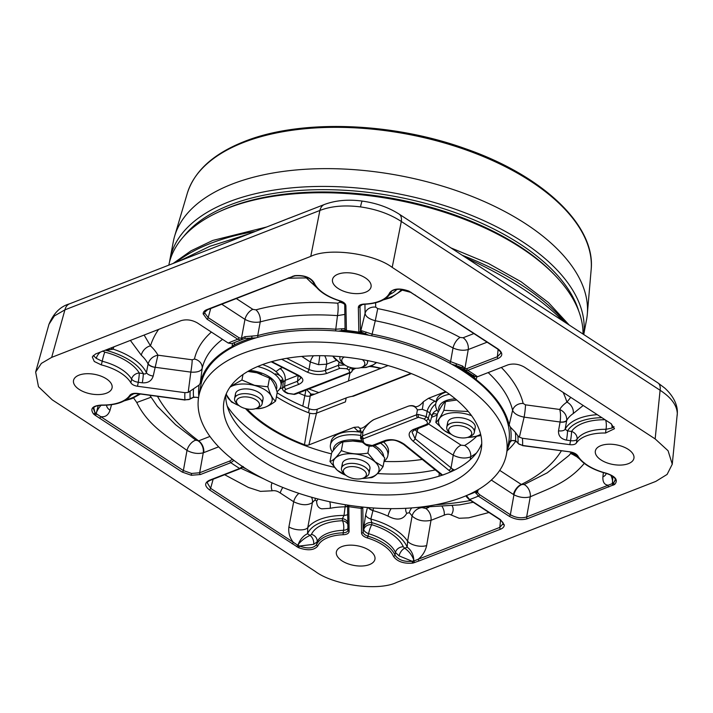 <?xml version="1.0" encoding="UTF-8"?>
<svg xmlns="http://www.w3.org/2000/svg" width="713" height="713" viewBox="0 0 713 713"><rect width="100%" height="100%" fill="white"/><g stroke="black" fill="none" stroke-linecap="round" stroke-linejoin="round"><path stroke-width="1.07" d="M218.365 212.091L220.451 211.119A208.036 105.604 10.7 0 1 229.452 207.287A208.036 105.604 10.7 0 1 553.796 274.104L555.382 275.771A210.335 106.772 -169.3 0 0 227.465 208.214A210.335 106.772 -169.3 0 0 218.365 212.091A210.335 106.772 -169.3 0 0 168.812 265.138M306.813 389.761L311.233 394.405M298.56 392.979A144.284 73.243 -169.3 0 0 304.861 395.617A4.67 2.371 -169.3 0 0 310.226 395.902L310.574 394.048L314.656 394.173L388.068 365.564M351.928 396.41L410.938 373.407M308.078 408.317L310.226 395.902L314.656 394.173M583.02 334.058A210.335 106.772 -169.3 0 0 555.382 275.771M578.769 311.153A207.938 105.56 -169.3 0 0 438.352 207.046A207.938 105.56 -169.3 0 0 229.969 204.961A207.938 105.56 -169.3 0 0 183.678 236.502M169.542 261.974A210.273 106.745 10.7 0 1 169.979 259.3A210.273 106.745 10.7 0 1 228.704 201.913A210.273 106.745 10.7 0 1 461.783 211.574A210.273 106.745 10.7 0 1 583.68 334.486M169.979 259.3L173.339 241.502A210.273 106.745 10.7 0 1 174.623 236.181A210.273 106.745 10.7 0 1 232.064 184.114A210.273 106.745 10.7 0 1 462.897 192.947A210.273 106.745 10.7 0 1 587.316 314.157A210.273 106.745 10.7 0 1 586.576 319.584L583.751 334.531M380.617 368.086A147.19 74.722 -169.3 0 0 381.348 368.184M106.629 405.162A11.684 5.784 -164.9 0 0 110.016 410.269C108.323 415.207 105.221 417.337 100.711 416.642L183.375 470.562L191.53 473.45L199.658 472.764L230.041 460.919L232.367 459.19M206.859 309.62A1.399 0.936 -111.3 0 0 207.599 309.745L204.845 312.107L204.738 312.962L208.178 317.641A1.399 0.758 123.1 0 1 207.002 319.148L203.152 313.872C203.178 312.036 204.417 310.618 206.859 309.62L294.665 275.673C303.854 274.933 310.307 277.223 314.032 282.553A39.277 19.937 -169.3 0 0 340.092 300.833C343.711 302.045 345.645 303.676 345.894 305.725L346.447 331.447L359.664 333.051A1.399 1.39 -111.6 0 0 360.511 332L361.812 330.796L372.043 334.139A157.6 79.999 10.7 0 1 450.571 361.643L453.022 347.962A9.349 4.287 118.4 0 1 460.063 337.445L463.111 337.757A9.349 6.248 -111.3 0 1 468.254 349.539L464.912 368.559L466.988 368.559L497.38 356.714L500.669 353.3C501.337 352.748 500.268 351.295 497.469 348.951A1.399 0.758 -56.9 0 0 498.013 348.96C502.977 352.801 503.03 355.974 498.146 358.479L467.764 370.323L464.6 369.895A1.399 1.096 -44.6 0 1 464.484 368.175L464.912 368.559A1.399 1.15 -61.7 0 0 465.188 370.35L464.6 369.895L465.188 370.35M236.912 341.563A166.165 84.348 -169.3 0 0 231.877 343.657L228.222 343.051A171.12 86.87 10.7 0 1 233.392 340.912A171.12 86.87 10.7 0 1 237.839 339.263L207.002 319.148M360.52 438.201L362.516 435.848L416.526 414.797L418.219 414.431L426.214 416.579A2.335 1.141 129.1 0 1 424.057 418.959L418.763 417.355L417.631 417.613L363.63 438.664L362.801 439.163L363.63 442.515L365.778 444.226L372.204 445.518L385.172 440.465C391.633 438.673 398.068 439.966 404.467 444.359L442.63 475.108M360.796 430.955A9.349 5.08 -56.9 0 0 358.024 431.231L354.022 427.328L358.479 426.998C361.892 431.784 368.55 421.944 374.191 419.467C369.895 421.757 366.17 425.643 362.997 431.115L362.516 435.848A2.335 1.56 68.7 0 0 363.63 438.664M271.769 361.616L298.738 375.394C304.139 378.71 304.228 381.669 299.014 384.271L286.047 389.325C284.309 390.189 284.335 391.179 286.136 392.284L288.373 393.424A2.335 1.399 117.1 0 1 287.499 393.416L294.398 394.405A2.335 1.061 -99.4 0 1 293.827 394.182L348.969 372.828A2.335 1.56 68.7 0 0 350.012 372.926L351.482 372.07A2.335 1.916 -130 0 1 349.789 372.364L348.8 369.869A2.335 1.381 -63.4 0 0 350.546 367.489M287.499 393.416L285.262 392.275A2.335 1.399 117.1 0 0 286.136 392.284M283.23 382.061A9.349 5.08 -56.9 0 0 282.847 382.195L281.697 381.446M297.882 375.394L285.173 380.35A9.349 6.248 68.7 0 0 280.031 368.568L282.571 367.578M283.204 382.453L282.606 388.264L284.576 386.268L285.173 380.35L282.847 382.195M362.997 431.115L361.028 433.219L361.063 432.426A9.349 8.012 179.2 0 1 361.054 432.88M313.435 355.769A9.349 5.08 -56.9 0 0 310.324 361.999L301.759 356.411M324.638 355.751A9.349 6.248 -111.3 0 1 326.616 364.2L318.524 364.682L310.324 361.999L308.979 369.486C314.576 371.749 320.092 372.026 325.511 370.314L338.479 365.261L344.905 364.985M437.31 414.503A9.349 6.248 68.7 0 0 433.192 413.968M432.987 414.039L431.864 416.125L429.823 412.952L427.176 411.223L422.31 409.333L417.408 409.904C415.51 406.41 412.506 405.153 408.397 406.134L374.191 419.467M408.397 406.134C411.178 405.323 413.469 405.519 415.278 406.731C417.649 406.998 420.349 405.323 423.362 401.713L428.558 398.273L435.055 401.205A9.349 5.08 -56.9 0 0 427.176 411.223L426.214 416.579L428.326 418.308L430.197 422.087M508.717 442.185L510.766 440.491L515.57 440.607L518.841 443.887L522.567 445.447L569.91 451.846C573.778 452.479 576.425 453.833 577.851 455.91A39.277 19.937 -169.3 0 0 606.353 473.227C615.649 476.391 618.429 480.116 614.695 484.412L527.415 518.707C521.372 520.454 515.294 519.634 509.171 516.239L478.334 496.123L475.01 491.471M360.52 206.913C344.736 204.907 331.189 206.093 319.887 210.46A14.019 9.376 -111.3 0 1 324.522 204.444L324.522 204.444C335.671 200.326 348.274 199.212 362.338 201.102C376.277 203.045 388.549 207.385 399.155 214.123L657.939 382.917A14.019 7.62 -56.9 0 1 660.095 390.261L401.312 221.467C389.904 214.025 376.304 209.176 360.52 206.913A14.019 1.239 -82.3 0 1 362.338 201.102M672.261 464.216L677.297 413.531C676.931 405.26 671.191 397.506 660.095 390.261L655.158 438.914L392.195 267.384C373.674 253.436 328.96 247.393 310.77 256.386L319.887 210.46L64.919 309.843L54.375 315.948L48.956 324.29L35.65 372.052L38.493 386.74L52.281 399.877L315.244 571.407C333.764 585.355 378.478 591.398 396.678 582.405L655.764 481.418L667.11 474.421L672.261 464.216L668.072 450.75L655.158 438.914M179.418 261.003L209.818 246.324L248.962 233.891M628.438 463.646A19.625 9.964 10.7 0 1 606.531 462.692A19.625 9.964 10.7 0 1 595.337 451.106A19.625 9.964 10.7 0 1 600.836 445.652A19.625 9.964 10.7 0 1 622.921 446.677A19.625 9.964 10.7 0 1 633.902 458.397A19.625 9.964 10.7 0 1 628.438 463.646M365.582 292.196A19.625 9.964 10.7 0 1 343.675 291.234A19.625 9.964 10.7 0 1 332.481 279.656A19.625 9.964 10.7 0 1 337.98 274.193A19.625 9.964 10.7 0 1 360.065 275.227A19.625 9.964 10.7 0 1 371.045 286.938A19.625 9.964 10.7 0 1 365.582 292.196M106.602 393.139A19.625 9.964 10.7 0 1 84.695 392.186A19.625 9.964 10.7 0 1 73.501 380.599A19.625 9.964 10.7 0 1 79 375.145A19.625 9.964 10.7 0 1 101.086 376.17A19.625 9.964 10.7 0 1 112.066 387.89A19.625 9.964 10.7 0 1 106.602 393.139M369.459 564.598A19.625 9.964 10.7 0 1 347.552 563.635A19.625 9.964 10.7 0 1 336.358 552.049A19.625 9.964 10.7 0 1 341.857 546.595A19.625 9.964 10.7 0 1 363.942 547.62A19.625 9.964 10.7 0 1 374.922 559.34A19.625 9.964 10.7 0 1 369.459 564.598M329.789 501.774A9.349 5.036 -101.4 0 1 330.146 508.307L321.697 508.824C318.372 508.03 316.688 505.464 316.634 501.132L315.11 499.956A9.349 7.415 50.5 0 0 315.208 498.244M311.501 497.219A9.349 7.736 -139.6 0 1 312.419 502.576L307.758 527.7L307.535 533.77L310.075 535.427L311.456 534.367A47.735 24.233 10.7 0 1 342.436 520.74A7.005 6.007 179.2 0 1 347.846 524.465M243.293 466.596L240.415 468.584L210.023 480.428C208.018 481.48 207.1 482.264 207.278 482.79L210.611 488.325L293.266 542.236C289.647 537.62 288.195 532.522 288.899 526.943A11.684 5.232 -169.3 0 0 307.758 527.7A53.974 27.397 10.7 0 1 319.861 519.403A53.974 27.397 10.7 0 1 344.022 515.428L342.409 518.636L342.436 520.74A7.005 2.46 87.9 0 1 343.541 530.294A40.73 20.677 -169.3 0 0 327.713 533.253A40.73 20.677 -169.3 0 0 317.107 541.916L316.652 544.509A40.677 20.65 10.7 0 1 327.276 535.766A40.677 20.65 10.7 0 1 343.203 532.816L343.541 530.294A7.005 3.583 -172.8 0 0 347.899 528.467M583.207 405.492L573.243 413.558A9.349 7.183 55.6 0 0 566.924 402.123L570.748 397.364M573.243 413.558A54.152 27.486 -169.3 0 0 566.683 420.51L565.142 429.244L567.512 430.893A7.005 0.624 -82.3 0 1 566.496 440.126C560.908 438.958 558.252 435.857 558.52 430.83L560.088 421.998C560.801 416.945 560.668 412.765 559.696 409.458C564.5 411.766 566.835 415.358 566.719 420.233L566.683 420.51A7.005 3.244 10.1 0 1 560.079 422.069M614.071 426.731L611.977 428.058L605.997 429.315A40.73 20.677 -169.3 0 0 586.692 432.301A40.73 20.677 -169.3 0 0 577.031 439.288L576.354 443.049A40.659 20.641 10.7 0 1 586.05 435.999A40.659 20.641 10.7 0 1 605.56 433.023L605.997 429.315A7.005 1.952 90.8 0 0 605.64 420.126M415.394 507.611L459.591 504.875L473.272 502.264M571.425 452.39L569.09 455.375L547.272 472.808L524.108 484.546L521.31 484.457A213.731 108.492 -169.3 0 0 561.336 450.883M144.124 335.048L150.479 345.858A9.349 6.283 -46.9 0 0 141.29 355.19L130.372 340.413M157.484 396.321A213.731 108.492 -169.3 0 0 198.615 440.857L195.852 440.197L175.523 424.672L157.225 406.143L149.801 395.278M240.985 468.325L264.104 479.02M488.966 512.504L468.664 517.843L459.163 518.262L451.213 515C449.306 513.895 446.971 513.957 444.208 515.16L431.009 520.312A9.349 6.248 -111.3 0 0 425.866 508.529L422.096 507.62A9.349 7.112 144.4 0 0 412.096 516.052C417.158 520.463 423.46 521.88 431.009 520.312L426.65 545.561C425.403 551.078 422.649 555.605 418.362 559.144A1.399 0.936 68.7 0 0 419.137 560.908L412.774 563.118C403.585 563.858 397.132 561.568 393.407 556.238A39.277 19.937 -169.3 0 0 367.347 537.958C363.728 536.746 361.794 535.115 361.544 533.066L361.233 506.907M222.527 339.335A158.411 80.417 -169.3 0 0 202.171 368.371A9.349 8.048 -167.3 0 0 194.435 359.058L192.171 359.798A9.349 0.829 97.7 0 1 190.817 372.106C197.189 372.516 200.977 371.268 202.171 368.371L200.264 383.157L199.114 385.038A158.304 80.364 -169.3 0 0 198.802 396.17M344.851 314.406L337.49 315.627A158.411 80.417 -169.3 0 0 260.227 321.911A9.349 5.588 -105.4 0 0 255.905 309.861L252.857 309.353A9.349 5.08 123.1 0 0 244.978 319.371C249.88 321.991 254.969 322.837 260.227 321.911L257.723 335.582A157.6 79.999 10.7 0 1 335.77 329.237L337.49 315.627A9.349 1.791 94.1 0 0 337.73 303.203L339.736 302.285A9.349 8.012 179.2 0 1 344.691 304.38M487.104 342.187L468.254 349.539C463.459 350.849 458.388 350.324 453.022 347.962A158.411 80.417 -169.3 0 0 375.279 320.734L377.738 308.613L375.698 307.143A9.349 8.012 179.2 0 0 365.065 313.399C365.653 316.59 369.058 319.032 375.279 320.734L371.714 335.787M566.719 420.233A7.005 3.262 7.8 0 1 560.088 421.998L524.117 417.141A9.349 0.829 -82.3 0 0 525.472 404.832L523.164 403.469A9.349 7.852 166.5 0 0 512.611 410.314C513.966 413.558 517.798 415.831 524.117 417.141L519.376 437.167L522.406 438.263A171.12 86.87 10.7 0 1 522.567 445.447L518.939 444.128A1.399 0.544 128.4 0 0 519.216 444.163M255.985 337.855L244.728 338.479L240.842 340.039L237.839 339.263A1.399 0.758 123.1 0 0 239.024 337.757L241.449 338.372L244.844 336.696L257.723 335.582A1.399 0.838 -105.6 0 0 258.195 337.222M251.903 336.073L251.858 337.917A158.304 80.364 -169.3 0 0 234.033 345.03L232.135 346.643A157.528 79.963 -169.3 0 0 200.264 383.157M518.36 443.468A1.399 0.686 -42.1 0 1 518.093 443.343L515.749 440.946L511.649 440.545A1.399 1.016 -117.8 0 1 510.766 440.491A158.304 80.364 -169.3 0 0 510.356 427.087L509.144 424.895A157.528 79.963 -169.3 0 0 476.115 379.61L474.163 377.48A158.304 80.364 -169.3 0 0 456.062 365.511L451.926 364.325M368.915 335.253L361.135 332.017A1.399 1.274 -116.4 0 0 361.812 330.796M345.101 329.95L338.488 331.144M481.747 443.584A130.835 66.416 10.7 0 1 446.864 473.459L442.666 475.099M439.003 476.195L439.297 472.906M428.798 424.11L461.106 445.188L464.6 445.509A9.349 6.978 -120.7 0 1 470.696 456.837L470.179 459.769M445.661 391.606L428.558 398.273M279.763 388.87L282.66 387.738M354.022 427.328L308.889 444.921A3.939 1.996 10.7 0 1 304.469 444.716A130.105 66.042 10.7 0 1 247.001 408.932M509.144 424.895L512.611 410.314A158.411 80.417 -169.3 0 0 488.164 372.587M476.837 376.945L476.115 379.61M509.733 442.497L509.688 442.684A157.6 79.999 10.7 0 1 509.376 444.012L509.813 442.283M232.135 346.643L232.491 343.39M347.703 514.519A7.005 3.556 -172.8 0 1 344.022 515.428L345.386 504.742M288.899 526.943L293.676 501.756L280.271 493.013C277.553 491.061 274.844 490.33 272.161 490.802L260.477 491.373L248.427 487.46L224.648 474.724M411.401 373.594L353.416 396.196A28.039 14.233 10.7 0 0 346.179 397.943L317.285 409.2L316.536 413.157L345.431 401.891L346.179 397.943M608.849 486.961A1.399 0.936 -111.3 0 1 608.082 485.196C604.357 484.769 602.628 481.988 602.895 476.863A11.684 5.918 -173.8 0 0 606.193 473.405L606.21 473.289M584.607 463.004C567.789 483.164 548.074 488.726 530.267 496.809L526.64 516.943L612.333 483.61L612.93 476.436M466.988 368.559A1.399 0.936 -111.3 0 0 467.764 370.323A171.12 86.87 10.7 0 1 477.523 376.731L507.995 364.851C513.387 363.291 518.814 364.031 524.278 367.052L611.068 423.665L614.49 428.718L605.56 433.023M101.299 364.887A40.659 20.641 10.7 0 1 130.898 382.863L131.602 379.102A40.73 20.677 -169.3 0 0 102.244 361.25L101.299 364.887L94.268 361.482L92.298 356.937L95.506 354.005L181.013 320.672C186.405 319.112 191.833 319.843 197.296 322.873L228.222 343.051M191.53 473.45L191.334 475.268L182.189 472.059A1.399 0.758 123.1 0 0 183.375 470.562L187.002 450.429C169.373 437.559 148.536 426.517 136.771 402.497L133.572 397.934M393.407 556.238A1.399 1.141 157.1 0 0 394.975 555.088C398.282 559.919 404.048 561.987 412.257 561.3L399.057 555.864L395.457 552.504A40.73 20.677 -169.3 0 0 368.594 533.68L367.988 536.167A40.677 20.65 10.7 0 1 394.975 555.088L395.457 552.504A7.005 5.713 156.7 0 1 403.291 546.773L404.708 548.208C409.057 551.301 412.078 555.231 413.763 559.99L414.012 560.908L499.804 527.397L503.12 523.636A1.399 1.203 -0.8 0 0 504.287 524.92C504.26 526.755 503.021 528.173 500.579 529.171L419.137 560.908M48.965 324.29C53.591 313.203 60.453 306.385 69.553 303.827L69.553 303.827A14.019 9.376 68.7 0 0 64.919 309.843L51.675 357.373L310.77 256.386M358.88 333.14L358.336 307.41C358.514 305.422 360.413 304.308 364.022 304.068A39.277 19.937 -169.3 0 0 389.663 292.776C393.246 288.435 399.663 287.874 408.906 291.109L498.013 348.96M576.354 443.049C575.231 444.475 573.047 445.01 569.812 444.662L522.406 438.263M348.791 505.276L349.103 531.381C348.924 533.369 347.035 534.483 343.416 534.723A39.277 19.937 -169.3 0 0 328.042 537.575A39.277 19.937 -169.3 0 0 317.775 546.015C314.192 550.356 307.784 550.917 298.533 547.682L209.426 489.831C204.462 485.99 204.417 482.817 209.292 480.312L239.675 468.468L242.643 466.355M101.139 405.251A11.684 6.346 -56.9 0 0 96.398 412.72L96.362 413.896A1.399 0.766 123.2 0 1 95.203 415.287L93.59 414.012C89.722 408.683 92.405 405.697 101.647 405.037A39.277 19.937 -169.3 0 0 129.766 395.367C131.13 393.674 133.741 393.032 137.618 393.442L184.97 399.833L189.088 399.333L193.562 397.096L197.786 397.453M184.917 392.667L188.196 392.417L193.535 388.826A163.259 82.877 10.7 0 0 193.562 397.096A1.399 0.704 66.3 0 1 193.303 397.435L188.998 399.574L184.97 399.833A171.12 86.87 10.7 0 1 184.917 392.667L137.52 386.259C134.294 385.733 132.083 384.601 130.898 382.863M51.675 357.373L41.363 363.398L35.65 372.052M466.801 258.249A16.354 5.116 111.9 0 1 466.819 258.159C508.44 277.393 540.454 298.275 562.851 320.797A16.354 11.8 -41.4 0 0 562.833 320.886M373.576 508.004L370.849 519.055L371.767 522.602A7.005 6.007 -0.8 0 0 363.799 527.29L365.671 514.652L367.462 507.522M399.057 555.864A7.005 3.574 121.1 0 1 404.708 548.208L407.203 547.236L407.604 541.194L412.096 516.052A54.473 27.655 -169.3 0 0 409.333 512.683L406.749 513.307C403.148 519.884 396.909 520.829 388.024 516.132A9.349 3.636 115.1 0 1 391.134 508.645M102.449 351.054L104.847 352.115A47.735 24.233 10.7 0 1 139.267 373.033A7.005 0.624 -82.3 0 1 138.251 382.266A7.005 3.235 -169.6 0 1 131.602 379.102A7.005 5.517 149.4 0 1 139.267 373.033L143.295 373.576C144.766 374.325 145.808 374.022 146.423 372.667L148.144 363.675C149.766 359.004 153.028 356.17 157.938 355.181L153.197 376.063C151.646 380.938 148.01 383.184 142.288 382.81L138.251 382.266L137.52 386.259M113.777 346.883L113.189 349.156L106.665 350.243M392.195 267.384L401.312 221.467A14.019 7.62 -56.9 0 0 399.155 214.123M476.845 490.455L477.469 492.318L479.51 494.626L510.356 514.741C515.811 517.807 521.239 518.538 526.64 516.943A1.399 0.936 -111.3 0 0 527.415 518.707M477.523 376.731L474.582 376.455M362.792 507.068L363.14 532.121C363.345 533.832 364.958 535.187 367.988 536.167L367.347 537.958M391.232 291.947A1.399 1.203 -156 0 1 391.161 292.161C387.248 299.576 378.291 303.613 364.29 304.282C360.725 304.95 359.29 305.529 359.985 306.002L360.511 332L365.065 313.399L364.94 304.255M362.266 304.54L360.644 305.859L360.635 305.217M518.841 443.887A1.399 0.544 128.4 0 0 518.939 444.128L518.093 443.343A1.399 0.686 -42.1 0 1 517.995 443.085A166.165 84.348 -169.3 0 0 517.825 435.732L515.356 432.31A163.259 82.877 10.7 0 1 515.57 440.607A1.399 0.882 -47 0 0 515.749 440.946M413.139 429.565A2.335 1.56 -111.3 0 0 414.547 429.894L412.025 432.123L415.073 438.691L452.737 469.216L451.044 471.828L448.878 470.313L412.925 441.062C407.818 436.169 407.889 432.336 413.139 429.565L426.107 424.511C427.862 423.593 427.88 422.31 426.178 420.679L424.057 418.959M299.014 384.271A2.335 1.56 -111.3 0 1 297.544 381.214L300.806 378.148C301.038 377.676 300.057 376.758 297.865 375.386L297.865 375.386A2.335 1.399 117.1 0 0 298.738 375.394M418.183 428.477A9.349 5.08 -56.9 0 0 417.052 431.606L414.966 429.734M476.382 453.103A140.648 71.398 10.7 0 1 470.696 456.837C465.393 458.824 459.573 458.281 453.227 455.206L417.052 431.606L415.073 438.691A2.335 1.141 129.1 0 1 412.925 441.062M452.737 469.216L454.653 470.027M351.215 367.658L352.632 370.404M435.696 404.057A9.349 5.08 -56.9 0 0 429.823 412.952L428.326 418.308A2.335 1.141 129.1 0 1 426.178 420.679M461.106 445.188A9.349 5.08 -56.9 0 0 453.227 455.206L451.035 467.933A2.335 1.141 129.1 0 1 448.878 470.313M282.972 380.189A9.349 5.08 -56.9 0 0 280.2 380.475M404.467 444.359A2.335 1.123 -51.4 0 1 403.558 444.333L441.9 475.259M439.939 473.423A2.335 1.123 -51.4 0 0 440.848 473.441M286.047 389.325A2.335 1.56 -111.3 0 1 284.576 386.268L297.544 381.214L298.123 375.528M403.558 444.333C396.196 440.117 393.995 439.208 386.571 440.794L386.571 440.794A2.335 1.56 -111.3 0 1 385.172 440.465M386.571 440.794L373.612 445.848A2.335 1.56 -111.3 0 1 372.204 445.518M294.968 393.879A2.335 1.56 68.7 0 0 296.002 393.968L350.012 372.926M373.612 445.848C369.895 446.632 366.99 446.088 364.869 444.199A2.335 1.123 -51.4 0 0 365.778 444.226M360.528 438.076L362.721 442.488A2.335 1.123 -51.4 0 0 363.63 442.515M348.8 369.869L346.545 368.737A2.335 1.381 -63.4 0 0 348.194 366.714M417.408 409.904L416.526 414.797A2.335 1.56 68.7 0 0 417.631 417.613M346.545 368.737L339.949 368.309A2.335 1.56 -111.3 0 1 338.479 365.261L339.031 362.204M339.949 368.309L326.982 373.362A2.335 1.56 -111.3 0 1 325.511 370.314L326.616 364.2L336.483 360.35M326.982 373.362C320.494 375.323 313.898 374.904 307.196 372.097A2.335 1.381 -63.4 0 0 308.979 369.486L286.662 358.309M414.547 429.894L427.506 424.841A2.335 1.56 -111.3 0 1 426.107 424.511M151.013 397.239L136.771 402.497M198.321 440.982A9.349 6.39 -109.4 0 1 203.25 452.817C197.92 454.11 192.501 453.316 187.002 450.429A9.349 5.018 123.9 0 1 195.852 440.197M209.943 436.436L198.615 440.857A9.349 6.248 -111.3 0 1 203.758 452.63L203.25 452.817L199.658 472.764A1.399 0.936 -111.3 0 0 200.424 474.528L191.334 475.268M317.891 498.948A9.349 6.934 -4.6 0 1 316.634 501.132M280.271 493.013A9.349 5.08 123.1 0 1 282.865 487.469M315.11 499.956A54.473 27.655 -169.3 0 0 312.419 502.576C307.633 505.669 301.385 505.392 293.676 501.756A9.349 5.08 123.1 0 1 298.907 493.351M272.161 490.802A9.349 6.702 65.2 0 1 272.072 482.844M452.167 505.749A9.349 7.567 -42.7 0 1 451.213 515M444.208 515.16A9.349 6.248 68.7 0 0 442.185 506.64M409.333 512.683A9.349 6.613 136.9 0 1 411.731 507.923M406.749 513.307A9.349 6.586 30.2 0 1 405.875 508.298M570.453 453.664A9.349 1.185 -144.7 0 1 575.721 456.195M524.108 484.546A9.349 6.185 -112.1 0 1 530.267 496.809C524.92 498.227 519.474 497.558 513.948 494.804A9.349 5.214 121.3 0 1 521.604 484.662M509.171 516.239A1.399 0.758 123.1 0 0 510.356 514.741L513.948 494.804L513.431 494.474A9.349 5.08 123.1 0 1 521.31 484.457L499.724 470.375M473.771 375.296L474.163 377.48M511.649 440.545L509.688 442.684A1.399 1.212 -167.7 0 1 508.458 443.566M449.689 363.095A1.399 0.651 -61.4 0 0 450.571 361.643L462.675 366.125L464.484 368.175M510.356 427.087L515.356 432.31M517.825 435.732L519.376 437.167M234.033 345.03L234.541 343.746L233.891 342.793M335.698 330.921L335.77 329.237L345.092 328.541M193.535 388.826L199.114 385.038M185.006 400.038L137.654 393.638C134.097 393.469 131.932 393.906 131.156 394.957L131.156 394.957C125.96 401.874 116.183 405.305 101.843 405.251C96.683 405.501 93.849 406.57 93.358 408.478L94.972 412.684L93.751 407.702M98.251 405.528L96.398 412.72A7.005 0.873 165.7 0 0 95.408 413.112L100.711 416.642A1.399 0.758 123.1 0 1 99.535 418.148L95.203 415.287M104.847 352.115A7.005 0.749 104.3 0 0 102.244 361.25L96.3 358.389L93.243 355.395M110.809 348.042A11.684 5.909 -164.8 0 0 113.189 349.156A53.974 27.397 10.7 0 1 146.423 372.667A7.005 3.235 -169.4 0 0 153.197 376.063M292.08 543.743A1.399 0.758 123.1 0 0 293.266 542.236L297.642 545.187L298.248 544.384C301.679 540.311 305.619 537.326 310.075 535.427A7.005 4.492 71.2 0 1 313.684 544.322L299.451 546.051C307.704 548.965 313.435 548.449 316.652 544.509A1.399 1.203 -156 0 0 317.775 546.015M296.492 546.577A1.399 0.758 123 0 0 297.642 545.187L298.792 545.775A7.005 4.314 64.8 0 1 298.248 544.384A11.684 6.346 123.1 0 1 307.535 533.77A51.639 26.212 -169.3 0 1 342.409 518.636A7.005 6.007 179.2 0 1 347.81 522.353M311.456 534.367A7.005 5.989 24.5 0 1 317.107 541.916L313.684 544.322M403.291 546.773A47.735 24.233 10.7 0 0 371.803 524.706A7.005 1.283 107 0 0 368.594 533.68A7.005 3.512 14.1 0 1 363.826 529.403A7.005 6.007 179.2 0 1 371.803 524.706L371.767 522.602A51.639 26.212 -169.3 0 1 407.203 547.236A11.684 7.807 -111.3 0 1 413.763 559.99A7.005 5.062 136 0 1 412.898 561.193L414.012 560.908A1.399 0.936 68.8 0 0 414.797 562.566M365.671 514.652A7.005 3.494 14.1 0 0 370.849 519.055A53.974 27.397 10.7 0 1 407.604 541.194A11.684 5.249 -170.2 0 0 426.65 545.561M613.118 485.259A1.399 0.936 -111.4 0 1 612.333 483.61L613.287 483.084A7.005 1.328 28.2 0 0 612.636 482.469A11.684 7.807 68.7 0 0 610.72 475.063M615.337 479.528L613.724 482.772L615.346 480.232C615.56 477.817 612.52 475.535 606.237 473.405L606.353 473.227M466.382 495.535L469.6 499.528L500.437 519.643A1.399 0.758 123.1 0 1 499.902 519.634C502.647 521.961 503.717 523.333 503.111 523.752L503.111 523.814M105.319 350.181A51.639 26.212 -169.3 0 1 143.295 373.576A7.005 0.624 -82.3 0 1 142.288 382.81M141.29 355.19A54.152 27.486 -169.3 0 1 148.081 363.951A7.005 3.235 -169.4 0 0 154.837 367.32M148.144 363.675A7.005 3.208 -167.1 0 0 154.855 367.248L190.817 372.106L188.196 392.417M372.97 510.33A7.005 3.28 13.8 0 1 368.425 507.603M388.024 516.132A54.152 27.486 -169.3 0 0 372.917 510.606A7.005 3.494 14.1 0 1 368.264 507.594M330.146 508.307A54.152 27.486 -169.3 0 1 345.163 506.854A7.005 3.565 -172.8 0 0 347.587 506.453M345.208 506.578A7.005 3.342 -173 0 0 347.587 506.221M597.28 414.672A53.974 27.397 10.7 0 0 578.849 418.46A53.974 27.397 10.7 0 0 565.142 429.244A7.005 3.244 10.1 0 1 558.52 430.83M601.897 417.684A51.639 26.212 -169.3 0 0 567.512 430.893L571.55 431.445A7.005 5.9 33.9 0 1 577.031 439.288A7.005 3.235 10.3 0 1 570.534 440.67A7.005 0.624 97.7 0 0 571.55 431.445A47.735 24.233 10.7 0 1 605.07 419.752M360.921 305.039A7.005 6.007 -0.8 0 0 360.644 305.859M343.416 534.723A1.399 0.49 -92 0 1 343.203 532.816C346.206 532.647 347.784 531.729 347.935 530.071L347.587 505.642M297.784 547.326A1.399 0.606 117.1 0 0 298.792 545.775L299.451 546.051A1.399 0.517 114.3 0 1 298.533 547.682M412.774 563.118A1.399 0.731 79.6 0 1 412.257 561.3L412.898 561.193A1.399 0.811 76.2 0 0 413.513 562.958M614.205 484.733A1.399 1.043 -120.5 0 1 613.287 483.084L613.724 482.772A1.399 1.087 -126.1 0 0 614.695 484.412M611.977 428.058A7.005 4.866 66 0 0 611.46 423.932M96.3 358.389A7.005 4.037 125.2 0 1 100.649 351.999M93.59 414.012A1.399 0.963 134.4 0 0 94.972 412.684L95.408 413.112A1.399 0.9 130.2 0 1 94.089 414.467M240.842 340.039L241.707 339.78L240.842 340.039A1.399 0.998 -98.9 0 0 241.449 338.372L244.978 319.371L221.752 304.228M462.532 367.899A1.399 0.927 -47.5 0 1 462.398 367.81L456.062 365.511L456.418 363.71M233.909 460.375L230.816 462.684L200.424 474.528M345.065 329.165A1.399 1.337 -29.6 0 1 345.056 328.675M344.727 304.415A1.399 1.203 -0.8 0 0 344.718 304.558L343.63 302.882L339.905 300.984C325.939 296.537 316.964 290.182 312.962 281.92C309.683 277.321 303.738 275.298 295.146 275.86A1.399 0.731 -100.4 0 1 294.665 275.673M345.44 330.894A158.304 80.364 -169.3 0 0 342.231 330.565A1.399 0.847 -105.7 0 1 341.572 328.782M295.146 275.86L293.373 276.35A1.399 0.936 -111.2 0 1 292.642 276.225M293.373 276.35L289.032 277.999A1.399 0.936 -111.3 0 1 288.302 277.883M244.728 338.479A1.399 0.766 -113 0 0 244.773 338.461A1.399 0.766 -113 0 0 244.844 336.696M241.707 339.78A1.399 0.963 -113.7 0 0 242.09 338.122M477.122 491.426L475.223 492.095A166.165 84.348 -169.3 0 1 470.892 493.868A166.165 84.348 -169.3 0 1 467.291 495.214M478.191 489.679L477.469 492.318L475.749 493.253M466.988 496.667L466.507 496.783L469.056 499.519A1.399 0.758 123.1 0 0 469.6 499.528A171.12 86.87 10.7 0 0 478.334 496.123A1.399 0.758 123.1 0 0 479.51 494.626M193.303 397.435L193.303 397.435C196.583 397.079 198.294 397.364 198.446 398.3L198.455 398.309M190.068 399.066A1.399 0.517 -119.5 0 0 190.193 398.799A166.165 84.348 -169.3 0 1 190.157 391.455M233.748 460.553L232.367 459.199M497.469 348.951L414.814 295.03A1.399 0.758 -56.9 0 0 415.358 295.048M465.072 370.279L462.398 367.81A1.399 0.927 -47.5 0 1 462.675 366.125M414.814 295.03L410.412 292.205A1.399 0.758 -57 0 0 410.946 292.214M410.412 292.205L408.549 291.198A1.399 0.517 -65.7 0 0 408.906 291.109M360.056 332.819A158.304 80.364 -169.3 0 1 365.136 333.657A1.399 0.651 -61.3 0 0 366.197 332.106M360.118 332.748A1.399 1.337 -137.7 0 0 360.35 332.552L360.35 332.552A1.399 1.337 -137.7 0 0 360.68 331.812M358.933 333.131A1.399 1.39 -111.6 0 0 359.664 333.051L361.135 332.017M342.748 465.99A14.019 7.112 10.7 0 1 345.805 459.849A14.019 7.112 10.7 0 1 367.516 463.539A14.019 7.112 10.7 0 1 368.06 464.056A14.019 7.112 10.7 0 1 368.657 470.892M345.965 475.366L337.222 470.224L329.985 461.561C333.283 460.42 337.062 456.766 341.331 450.589C349.673 453.931 358.523 454.778 367.872 453.12L375.109 461.783L383.059 466.623L384.708 457.915L377.471 449.252L373.006 446.053M345.957 475.357A23.244 11.8 10.7 0 1 337.311 470.268A23.244 11.8 10.7 0 1 343.069 454.431A23.244 11.8 10.7 0 1 374.993 461.872A23.244 11.8 10.7 0 1 362.257 478.441M383.059 466.623C378.817 472.781 375.038 476.436 371.723 477.594L363.71 478.414M367.872 453.12L369.191 446.133M362.373 442.185L352.846 441.044L342.98 441.882C339.682 443.023 335.903 446.677 331.634 452.853L329.985 461.561M341.331 450.589L342.98 441.882M352.917 441.044A23.244 11.8 10.7 0 1 352.988 441.044A23.244 11.8 10.7 0 1 362.329 442.149M448.049 424.948A14.019 7.112 10.7 0 1 451.097 418.807A14.019 7.112 10.7 0 1 471.667 421.579A14.019 7.112 10.7 0 1 473.361 423.005A14.019 7.112 10.7 0 1 473.958 429.85M480.624 434.253A23.244 11.8 10.7 0 1 467.55 437.399M451.258 434.315A23.244 11.8 10.7 0 1 444.52 430.732A23.244 11.8 10.7 0 1 443.112 415.296A23.244 11.8 10.7 0 1 471.596 415.715M451.267 434.324L444.44 430.697L435.821 422.417L437.461 413.718C440.625 407.159 443.308 403.121 445.5 401.606L456.748 400.011M480.785 434.939L479.787 435.786L468.86 437.372M435.821 422.417C438.014 420.902 440.696 416.873 443.86 410.314L445.5 401.606M443.86 410.314L467.443 411.472M235.869 396.285A14.019 7.112 10.7 0 1 238.926 390.136A14.019 7.112 10.7 0 1 252.429 389.779A14.019 7.112 10.7 0 1 261.19 394.342A14.019 7.112 10.7 0 1 261.787 401.178M247.892 371.384A23.244 11.8 10.7 0 1 256.894 372.792L247.848 371.411M239.087 405.652A23.244 11.8 10.7 0 1 226.351 393.594M229.907 387.266A23.244 11.8 10.7 0 1 254.505 385.448A23.244 11.8 10.7 0 1 272.214 399.307A23.244 11.8 10.7 0 1 255.379 408.727L257.366 408.736C262.981 408.701 269.059 406.178 275.583 401.143L277.223 392.444C275.138 385.163 272.571 380.385 269.514 378.095L256.912 372.792A23.244 11.8 10.7 0 1 261.35 374.209A23.244 11.8 10.7 0 1 261.511 374.272M230.468 386.473L241.939 380.029L254.541 385.323L267.874 386.794L269.514 378.095M239.354 405.759L231.431 401.972L226.057 394.28M241.939 380.029L242.981 374.512M267.874 386.794C269.96 394.075 272.526 398.852 275.583 401.143M376.108 362.436A23.244 11.8 10.7 0 1 373.389 364.771A23.244 11.8 10.7 0 1 360.68 367.685M332.686 356.081L339.709 362.596L344.379 364.61A23.244 11.8 10.7 0 1 332.828 356.09M376.633 362.56L373.496 364.753L366.241 367.471L362.24 367.676M469.118 436.793A11.684 5.927 -169.3 0 0 467.47 428.103A11.684 5.927 -169.3 0 0 451.24 426.713A11.684 5.927 -169.3 0 0 450.26 433.433A11.684 5.927 -169.3 0 0 468.806 436.935A11.684 5.927 -169.3 0 0 469.118 436.793M450.26 433.433L448.646 431.793A14.019 7.112 10.7 0 1 446.775 427.167A14.019 7.112 10.7 0 1 449.832 423.727A14.019 7.112 10.7 0 1 465.812 423.834A14.019 7.112 10.7 0 1 474.332 432.372A14.019 7.112 10.7 0 1 471.275 435.821A14.019 7.112 10.7 0 1 470.901 435.999L468.806 436.935M344.308 357.035A11.684 5.927 -169.3 0 0 343.381 363.719A11.684 5.927 -169.3 0 0 344.932 365.011A11.684 5.927 -169.3 0 0 361.928 367.231A11.684 5.927 -169.3 0 0 362.382 359.602M343.381 363.719L341.768 362.079A14.019 7.112 10.7 0 1 339.905 357.463A14.019 7.112 10.7 0 1 340.163 356.634M367.24 360.511A14.019 7.112 10.7 0 1 367.453 362.667A14.019 7.112 10.7 0 1 364.031 366.286L361.928 367.231M256.377 400.118A11.684 5.927 -169.3 0 0 241.065 397.319A11.684 5.927 -169.3 0 0 238.08 404.761A11.684 5.927 -169.3 0 0 239.63 406.054A11.684 5.927 -169.3 0 0 256.635 408.273A11.684 5.927 -169.3 0 0 256.377 400.118M238.08 404.761L236.475 403.121A14.019 7.112 10.7 0 1 234.604 398.505A14.019 7.112 10.7 0 1 243.882 393.665A14.019 7.112 10.7 0 1 258.427 397.542A14.019 7.112 10.7 0 1 262.152 403.71A14.019 7.112 10.7 0 1 258.73 407.328L256.635 408.273M349.094 466.792A11.684 5.927 -169.3 0 0 344.958 474.475A11.684 5.927 -169.3 0 0 360.671 478.797A11.684 5.927 -169.3 0 0 363.505 477.977A11.684 5.927 -169.3 0 0 363.808 470.232A11.684 5.927 -169.3 0 0 349.094 466.792M344.958 474.475L343.345 472.835A14.019 7.112 10.7 0 1 341.482 468.209A14.019 7.112 10.7 0 1 348.309 463.619A14.019 7.112 10.7 0 1 362.73 465.785A14.019 7.112 10.7 0 1 369.031 473.423A14.019 7.112 10.7 0 1 365.609 477.042L363.505 477.977M438.95 410.75A25.463 12.932 10.7 0 1 445.928 400.688A25.463 12.932 10.7 0 1 455.366 398.861M438.335 411.954A29.206 14.821 10.7 0 1 435.741 403.781A29.206 14.821 10.7 0 1 443.896 395.813A29.206 14.821 10.7 0 1 449.466 394.289M435.741 403.781L436.338 400.617A29.206 14.821 10.7 0 1 444.502 392.64A29.206 14.821 10.7 0 1 446.276 392.025M262.562 364.575A29.206 14.821 10.7 0 1 279.549 375.403M281.59 380.109A29.206 14.821 10.7 0 1 281.564 382.792L280.967 385.956A29.206 14.821 10.7 0 1 277 391.687M257.643 366.527A29.206 14.821 10.7 0 1 280.967 385.956M249.693 370.368A25.463 12.932 10.7 0 1 276.341 389.637M333.426 450.393A25.463 12.932 10.7 0 1 340.636 441.73A25.463 12.932 10.7 0 1 361.17 440.75M332.276 451.953A29.206 14.821 10.7 0 1 330.449 444.823A29.206 14.821 10.7 0 1 338.604 436.855A29.206 14.821 10.7 0 1 360.787 435.483M330.449 444.823L331.046 441.659A29.206 14.821 10.7 0 1 339.201 433.691A29.206 14.821 10.7 0 1 361.054 432.265M383.594 441.962A29.206 14.821 10.7 0 1 388.433 452.505L387.836 455.669A29.206 14.821 10.7 0 1 384.075 461.249M380.537 443.147A29.206 14.821 10.7 0 1 387.836 455.669M374.494 445.509A25.463 12.932 10.7 0 1 383.665 456.4M316.536 413.157A7.005 3.556 10.7 0 1 308.586 412.765L309.335 408.816A7.005 3.556 -169.3 0 0 317.285 409.2M276.412 396.749A130.835 66.416 -169.3 0 0 308.586 412.765M277.161 392.792A130.835 66.416 -169.3 0 0 309.335 408.816M462.692 497.113A156.539 79.464 10.7 0 1 287.241 489.189A156.539 79.464 10.7 0 1 198.784 396.268A156.539 79.464 10.7 0 1 242.5 353.541A156.539 79.464 10.7 0 1 417.952 361.464A156.539 79.464 10.7 0 1 506.417 454.395A156.539 79.464 10.7 0 1 462.692 497.113M198.784 396.268L201.021 384.396A156.539 79.464 10.7 0 1 244.746 341.679A156.539 79.464 10.7 0 1 420.198 349.602A156.539 79.464 10.7 0 1 508.654 442.523L506.417 454.395M260.575 365.332A130.835 66.416 10.7 0 1 407.221 371.954A130.835 66.416 10.7 0 1 481.159 449.618A130.835 66.416 10.7 0 1 444.618 485.33A130.835 66.416 10.7 0 1 297.972 478.708A130.835 66.416 10.7 0 1 224.034 401.036A130.835 66.416 10.7 0 1 260.575 365.332M446.864 473.459A130.835 66.416 10.7 0 1 305.601 468.815A130.835 66.416 10.7 0 1 225.691 395.207M308.889 388.95A144.445 73.323 -169.3 0 0 318.8 392.56M302.793 406.134L305.904 390.118M187.261 193.437C194.355 171.067 213.347 153.767 244.229 141.548C300.128 119.026 391.348 122.021 465.215 148.634C542.745 175.416 595.908 225.575 591.148 269.755A205.79 104.463 -169.3 0 0 469.377 151.129A205.79 104.463 -169.3 0 0 243.481 142.484A205.79 104.463 -169.3 0 0 187.261 193.437L174.623 236.181M500.437 519.643L504.287 524.92M204.738 312.962A1.399 1.203 179.2 0 1 203.152 313.872M133.884 393.665A47.735 24.233 10.7 0 1 130.889 395.35M396.945 289.335A47.735 24.233 10.7 0 1 389.877 294.407M125.782 399.984A51.639 26.212 -169.3 0 0 130.907 398.335A51.639 26.212 -169.3 0 0 139.035 393.826M384.762 299.041A51.639 26.212 -169.3 0 0 389.886 297.383A51.639 26.212 -169.3 0 0 401.553 289.335M418.219 414.431A2.335 1.141 84.2 0 0 418.763 417.355M361.277 436.623A2.335 1.836 46.6 0 0 362.801 439.163M352.008 371.241A2.335 1.916 -130 0 1 351.482 372.07L353.291 368.051M348.969 372.828L349.789 372.364M288.373 393.424L293.827 394.182M275.387 373.888A9.349 8.012 179.2 0 1 283.239 381.66L283.239 381.66A9.349 8.012 179.2 0 1 283.23 382.123M275.993 371.625L280.031 368.568M358.479 426.998A9.349 8.012 179.2 0 1 361.063 432.426L360.823 430.714M318.524 364.682A9.349 0.829 97.7 0 0 319.709 355.689M437.105 410.18A9.349 8.012 -0.8 0 0 431.926 415.608M423.362 401.713A9.349 0.829 -82.3 0 1 422.31 409.333M565.382 322.552A223.419 113.412 -169.3 0 0 462.247 255.272M255.352 231.404A223.419 113.412 -169.3 0 0 210.504 243.427A223.419 113.412 -169.3 0 0 176.129 262.286M677.297 413.531A14.019 12.014 -0.8 0 0 677.35 412.346L677.35 412.346C677.546 406.383 674.658 397.07 664.757 388.086L657.939 382.917M435.661 504.751A213.731 108.492 -169.3 0 0 470.553 500.49M242.616 467.229A213.731 108.492 -169.3 0 0 246.279 468.967M525.472 404.832L559.696 409.458A63.493 32.228 10.7 0 1 566.924 402.123A213.731 108.492 -169.3 0 0 563.127 392.391M410.572 292.312A213.731 108.492 -169.3 0 0 402.569 290.227M305.895 277.954A213.731 108.492 -169.3 0 0 288.204 278.328M158.607 329.406A213.731 108.492 -169.3 0 0 150.479 345.858A63.493 32.228 10.7 0 1 157.938 355.181L192.171 359.798M425.866 508.529L428.834 507.371M194.435 359.058A167.742 85.15 10.7 0 1 211.387 332.062M255.905 309.861A167.742 85.15 10.7 0 1 337.73 303.203M339.736 302.285L339.718 300.922M236.306 298.551L252.857 309.353M463.111 337.757L473.878 333.559M375.635 302.758L375.698 307.143M377.738 308.613A167.742 85.15 10.7 0 1 460.063 337.445M501.328 367.453A167.742 85.15 10.7 0 1 523.164 403.469M515.864 441.053A167.742 85.15 10.7 0 1 507.086 450.839M435.518 469.885A140.648 71.398 10.7 0 1 377.498 473.557M334.326 467.282A140.648 71.398 10.7 0 1 227.215 406.027M435.055 401.205L436.098 401.891M437.203 415.1L431.534 417.31M464.6 445.509A131.317 66.657 -169.3 0 0 476.516 436.481M245.504 408.602A131.317 66.657 -169.3 0 0 331.438 453.869M384.04 461.445A131.317 66.657 -169.3 0 0 422.417 459.404M359.174 431.989L358.024 431.231M213.151 479.207L210.611 488.325A1.399 0.758 123.1 0 1 209.426 489.831M500.579 529.171A1.399 0.936 68.7 0 1 499.804 527.397L500.544 520.08M304.469 444.716L309.745 413.157M308.889 444.921L316.483 413.184M602.895 476.863L603.358 472.612M111.522 404.69L110.016 410.269M344.727 304.709L345.074 329.13A1.399 1.203 179.2 0 0 346.242 330.44A171.12 86.87 10.7 0 1 358.684 332.124A1.399 1.203 179.2 0 0 360.279 331.189M362.792 507.406A1.399 1.203 179.2 0 1 361.197 508.351A171.12 86.87 10.7 0 1 348.755 506.667A1.399 1.203 179.2 0 1 347.579 505.499L347.926 530.214A1.399 1.203 179.2 0 0 349.103 531.381M240.415 468.584A1.399 0.936 -111.3 0 1 239.675 468.468A171.12 86.87 10.7 0 1 230.816 462.684A1.399 0.936 -111.3 0 1 230.041 460.919M182.189 472.059L99.535 418.148M306.233 276.965A51.639 26.212 -169.3 0 0 315.289 285.913M572.655 452.675A51.639 26.212 -169.3 0 0 578.145 457.363M513.431 494.474L491.328 480.063M210.718 308.524L208.178 317.641L239.024 337.757M498.146 358.479A1.399 0.936 68.7 0 1 497.38 356.714L498.12 349.397M218.633 446.828L203.758 452.63M361.544 533.066A1.399 1.203 179.2 0 0 363.14 532.121L363.799 527.29M360.127 305.708L359.931 306.474A1.399 1.203 179.2 0 1 358.336 307.41M569.812 444.662L570.534 440.67L566.496 440.126M307.196 372.097L281.564 359.263M346.411 331.456L345.065 329.272L344.718 304.558A1.399 1.203 -0.8 0 0 345.894 305.725M312.962 281.92A1.399 1.141 -22.9 0 0 314.032 282.553M294.487 276.002A1.399 0.811 -103.8 0 1 293.925 275.824M569.91 451.846L522.602 445.652M577.851 455.91A1.399 1.105 149.6 0 1 576.862 455.438L576.862 455.438A1.399 1.105 149.6 0 1 576.755 454.787M210.023 480.428A1.399 0.936 -111.3 0 1 209.292 480.312M131.156 394.957A1.399 1.185 -146.5 0 1 129.766 395.367M408.549 291.198C400.153 287.187 390.216 290.423 391.161 292.161A1.399 1.203 -156 0 1 389.663 292.776M355.885 368.256A23.36 11.863 -169.3 0 0 352.748 369.994M350.261 372.819A23.36 11.863 -169.3 0 0 349.673 374.503L350.217 372.837M380.323 368.585A23.36 11.863 -169.3 0 0 369.878 366.527M591.148 269.755L587.316 314.157M245.103 338.336L231.859 343.666M140.434 394.013L132.128 398.531L124.24 400.875M403.157 289.558L391.107 297.588L383.229 299.923M283.213 382.248L282.999 379.949M569.206 325.048L548.404 302.526L521.069 281.742L488.182 263.32L450.919 247.892M266.591 227.019L212.831 240.424L191.084 250.78L173.188 263.427M677.35 412.346L677.225 415.287M69.553 303.827L324.522 204.444M427.506 424.841L430.215 422.034L431.864 416.134M360.528 438.067L361.036 433.005M271.207 361.776L297.865 375.386M282.606 388.273C282.286 389.539 283.168 390.876 285.262 392.275M294.398 394.405L296.002 393.968M362.721 442.488L364.869 444.199M571.336 452.3L579.259 458.753M316.403 287.303L304.825 276.51M465.081 370.279L474.84 376.696M207.599 309.745L289.032 277.999M569.945 452.051C573.51 452.702 575.819 453.833 576.862 455.438C582.129 463.575 591.924 469.564 606.237 473.405M507.139 450.563L509.376 444.012M465.954 495.785L466.507 496.783M499.902 519.634L469.056 499.519M474.332 432.372L475.223 427.631M446.775 427.167L447.675 422.426M339.905 357.463L340.065 356.625M367.453 362.667L367.837 360.635M234.604 398.505L235.504 393.754M262.152 403.71L263.052 398.959M352.846 369.646L355.127 368.229M341.482 468.209L342.374 463.468M348.443 381.009L349.673 374.503M369.031 473.423L369.922 468.673M371.027 366.063L381.134 368.264"/></g></svg>
